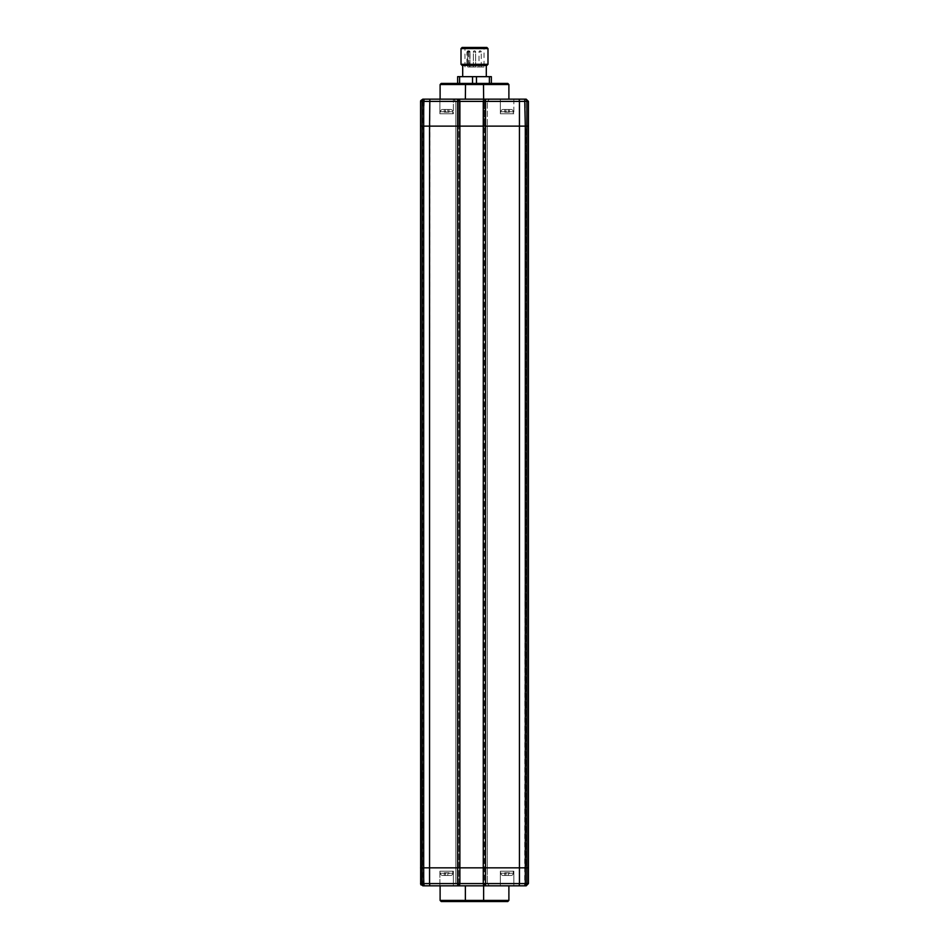 <?xml version="1.0" encoding="UTF-8"?>
<svg xmlns="http://www.w3.org/2000/svg" width="949" height="949" viewBox="0 0 949 949"><rect width="100%" height="100%" fill="white"/><g stroke="black" fill="none" stroke-linecap="round" stroke-linejoin="round"><path stroke-width="0.71" stroke-dasharray="4.75 3.56" d="M439.885 113.75L439.885 99.147L453.373 99.147L439.885 99.147L453.373 99.147L439.885 99.147L439.885 113.75L453.373 113.75L453.373 99.147L453.373 113.75L439.885 113.75M500.348 99.147L500.348 113.75L513.836 113.75L500.348 113.75L513.836 113.75L500.348 113.75L500.348 99.147L513.836 99.147L483.634 99.147L483.634 84.532L508.889 84.532M513.836 99.147L513.836 113.75L513.836 99.147L439.885 99.147M425.057 99.147C422.946 100.155 422.186 100.902 422.803 101.389L420.561 101.389L422.803 99.147L420.561 101.389L420.561 126.122L422.803 126.122L420.561 126.122L420.561 783.435L422.803 764.443L420.561 783.435L420.561 126.122L422.803 126.122L422.803 836.366L420.561 817.374L420.561 867.837L528.439 867.837L528.439 126.122L420.561 126.122L420.561 867.837L420.561 817.374L422.803 836.366L422.803 867.837L420.561 867.837L422.803 867.837L422.803 883.566L420.561 883.566L420.561 867.837L420.561 883.566L420.561 867.837L423.705 867.837L423.705 126.122L420.561 126.122L420.561 101.389L420.561 126.122L422.803 126.122L422.803 101.389L420.561 101.389L422.803 99.147L424.286 99.147L422.803 99.147L424.286 99.147L423.705 126.122L457.643 126.122L457.643 867.837L459.885 867.837L455.84 867.837L459.885 867.837L455.84 867.837L459.885 867.837L459.885 126.122L457.643 126.122L457.643 101.389L459.885 101.389L459.885 126.122L458.77 126.122L459.885 126.122L459.885 867.837L459.885 101.389L459.885 126.122L455.84 126.122L458.77 126.122L455.84 126.122L455.84 867.837L459.885 867.837L459.885 883.566L459.885 867.837L459.885 883.566L457.643 885.82L453.598 885.82L489.554 885.82L453.598 885.82L455.84 883.566L455.84 867.837L455.84 883.566L455.84 867.837L455.84 883.566L453.598 885.82M440.111 84.532L465.366 84.532L465.366 99.147L440.111 99.147L457.643 99.147L459.885 101.389L457.643 99.147L458.77 101.389L457.643 99.147L453.598 99.147L455.84 101.389L455.84 867.837L487.312 867.837L483.266 867.837L487.312 867.837L484.393 867.837L487.312 867.837L487.312 883.566L487.312 867.837L487.312 883.566L487.312 867.837L483.266 867.837L519.447 867.837L519.447 883.566L485.508 883.566L485.508 126.122L519.447 126.122L519.447 867.837L526.885 867.837L526.885 126.122L519.447 126.122L519.447 101.389L525.295 101.389L524.714 885.82L526.197 885.82M459.885 101.389L455.84 101.389L459.885 101.389A2.242 2.242 0 0 0 457.643 99.147L457.643 99.147A2.242 2.242 0 0 1 459.885 101.389L455.84 101.389L453.598 99.147L455.84 101.389L455.84 867.837L455.84 101.389L455.84 126.122L487.312 126.122L484.393 126.122L487.312 126.122L487.312 867.837L487.312 101.389L487.312 126.122L487.312 101.389L487.312 126.122L483.266 126.122L484.393 126.122L483.266 126.122L483.266 883.566A2.242 2.242 0 0 0 485.508 885.82L513.836 885.82L500.348 885.82L513.836 885.82L513.836 871.206L513.836 885.82M485.508 99.147L485.508 101.389L483.266 101.389L484.393 101.389L484.393 126.122L484.393 101.389L487.312 101.389L483.266 101.389L484.393 101.389L485.508 99.147L483.266 101.389L485.508 99.147L484.393 101.389L487.312 101.389L489.554 99.147L487.312 101.389L489.554 99.147L487.312 101.389L455.84 101.389L453.598 99.147L485.508 99.147A2.242 2.242 0 0 0 483.266 101.389L483.266 126.122L483.266 101.389L483.266 126.122L485.508 126.122L485.508 101.389L519.447 101.389M519.34 99.598L524.714 99.147L525.295 101.389L528.439 101.389L528.439 867.837L526.885 867.837L526.885 883.566L519.447 883.566M429.838 99.147L429.553 867.837L457.643 867.837L457.643 883.566L429.553 883.566L429.553 867.837L423.705 867.837L424.286 885.82L429.838 885.82L429.553 883.566L422.115 883.566L422.115 101.389L457.643 101.389L457.643 99.147M513.267 111.733A2.242 2.242 0 0 0 511.025 109.479L503.16 109.479L511.025 109.479A2.242 2.242 0 0 1 513.267 111.733L513.267 113.75L500.906 113.75L513.267 113.75L500.906 113.75L513.267 113.75L513.267 111.733L500.906 111.733A2.242 2.242 0 0 1 503.16 109.479A2.242 2.242 0 0 0 500.906 111.733L500.906 113.75L500.906 111.733L513.267 111.733M508.273 109.479L504.726 109.479L508.273 109.479L508.273 112.184L509.447 112.184L509.447 109.479L509.447 112.184L505.912 112.184L508.273 112.184L508.273 109.479L508.273 112.184L509.447 112.184L505.912 112.184L505.912 109.479L504.726 109.479L505.912 109.479L505.912 112.184L504.726 112.184L508.273 112.184L508.273 109.479M504.726 112.184L504.726 109.479L504.726 112.184L505.912 112.184L505.912 109.479L505.912 112.184L504.726 112.184M452.815 111.733A2.242 2.242 0 0 0 450.561 109.479L442.697 109.479L450.561 109.479A2.242 2.242 0 0 1 452.815 111.733L452.815 113.75L440.443 113.75L452.815 113.75L440.443 113.75L452.815 113.75L452.815 111.733L440.443 111.733A2.242 2.242 0 0 1 442.697 109.479A2.242 2.242 0 0 0 440.443 111.733L440.443 113.75L440.443 111.733L452.815 111.733M447.809 109.479L444.262 109.479L447.809 109.479L447.809 112.184L448.996 112.184L448.996 109.479L448.996 112.184L445.449 112.184L447.809 112.184L447.809 109.479L447.809 112.184L448.996 112.184L445.449 112.184L445.449 109.479L444.262 109.479L445.449 109.479L445.449 112.184L444.262 112.184L447.809 112.184L447.809 109.479M444.262 112.184L444.262 109.479L444.262 112.184L445.449 112.184L445.449 109.479L445.449 112.184L444.262 112.184M507.762 83.417L483.48 83.417L483.634 84.532L465.366 84.532L465.52 83.417L441.238 83.417M465.366 99.147L483.634 99.147M483.48 83.417L465.52 83.417M475.627 66.999L475.627 51.946L473.373 51.946L475.627 51.946A1.127 1.127 0 0 0 474.5 50.819A1.127 1.127 0 0 0 473.373 51.946L473.373 66.999L475.627 66.999L473.373 66.999L475.627 66.999L473.373 66.999L475.627 66.999L473.373 66.999L473.373 51.946A1.127 1.127 0 0 1 474.5 50.819A1.127 1.127 0 0 1 475.627 51.946L475.627 66.999L475.627 51.946A1.127 1.127 0 0 0 474.5 50.819A1.127 1.127 0 0 0 473.373 51.946L473.373 66.999M481.238 66.999L481.238 51.946L480.123 51.946L481.238 51.946A1.127 1.127 0 0 0 480.123 50.819A1.127 1.127 0 0 0 478.996 51.946L478.996 66.999L481.238 66.999L478.996 66.999M470.004 66.999L470.004 51.946L468.877 51.946L470.004 51.946A1.127 1.127 0 0 0 468.877 50.819A1.127 1.127 0 0 0 467.762 51.946L467.762 66.999L470.004 66.999L467.762 66.999M469.577 66.999L469.933 52.053A1.234 1.234 0 0 0 468.699 50.819A1.234 0.878 90 0 1 469.577 52.053L467.75 50.819L468.699 50.819A1.234 0.878 -90 0 0 467.821 52.053L469.933 52.053L469.933 66.999L468.676 66.999L484.049 66.999L484.049 47.45L464.951 47.45L484.049 47.45M484.049 66.999L469.933 66.999M464.951 66.999L464.951 47.45M462.697 65.434L486.303 65.434L462.697 65.434M462.697 76.667L486.303 76.667L462.697 76.667M491.357 83.417L491.357 76.667L457.643 76.667L457.643 83.417L491.357 83.417L457.643 83.417M489.387 76.667L489.387 83.417M476.481 76.667L476.481 83.417M472.519 76.667L472.519 83.417M459.613 76.667L459.613 83.417M461.012 48.577L487.988 48.577M487.988 64.307L461.012 64.307M462.139 65.434L486.861 65.434M486.861 47.45L462.139 47.45M467.75 50.819L466.932 52.053L466.932 66.999M468.676 52.053L468.676 66.999M439.885 885.82L439.885 871.206L453.373 871.206L439.885 871.206L453.373 871.206L453.373 885.82L439.885 885.82L453.373 885.82L453.373 871.206L439.885 871.206L439.885 885.82L457.643 885.82L458.77 883.566L457.643 885.82L459.885 883.566A2.242 2.242 0 0 1 457.643 885.82L457.643 885.82A2.242 2.242 0 0 0 459.885 883.566L457.643 883.566L457.643 885.82M500.348 885.82L500.348 871.206L513.836 871.206L500.348 871.206L513.836 871.206L500.348 871.206L500.348 885.82L508.889 885.82L483.634 885.82L483.634 900.423L508.889 900.423M425.057 885.82A2.242 2.242 0 0 1 422.803 883.566L420.561 883.566L422.803 885.82L421.048 884.978M524.714 885.82A2.242 2.171 -90 0 0 526.885 883.566L528.439 883.566L528.439 126.122L526.885 126.122L526.885 101.389A2.242 2.171 -90 0 0 524.714 99.147M489.554 885.82L485.508 885.82L483.266 883.566L485.508 885.82L484.393 883.566L485.508 885.82L485.508 883.566L483.266 883.566L484.393 883.566L484.393 126.122L484.393 883.566L487.312 883.566L489.554 885.82L487.312 883.566L489.554 885.82L487.312 883.566L455.84 883.566L458.77 883.566L458.77 126.122L458.77 883.566L459.885 883.566L455.84 883.566L459.885 883.566M424.286 885.82A2.242 2.171 -90 0 1 422.115 883.566L420.561 883.566L422.803 885.82M440.111 900.423L465.366 900.423L465.366 885.82L483.634 885.82M465.52 901.55L465.366 900.423L483.634 900.423L483.48 901.55L441.238 901.55M465.366 885.82L453.373 885.82M507.762 901.55L483.48 901.55M452.815 873.234A2.242 2.242 0 0 1 450.561 875.476L442.697 875.476L450.561 875.476A2.242 2.242 0 0 0 452.815 873.234L452.815 871.206L440.443 871.206L452.815 871.206L440.443 871.206L452.815 871.206L452.815 873.234L440.443 873.234A2.242 2.242 0 0 0 442.697 875.476A2.242 2.242 0 0 1 440.443 873.234L440.443 871.206L440.443 873.234L452.815 873.234M447.809 875.476L444.262 875.476L448.996 875.476L444.262 875.476L447.809 875.476L447.809 872.783L448.996 872.783L448.996 875.476L448.996 872.783L447.809 872.783L447.809 875.476L447.809 872.783L445.449 872.783L445.449 875.476L445.449 872.783L448.996 872.783L447.809 872.783L447.809 875.476M444.262 872.783L444.262 875.476L444.262 872.783L445.449 872.783L444.262 872.783L445.449 872.783L445.449 875.476L445.449 872.783L447.809 872.783L444.262 872.783M513.267 873.234A2.242 2.242 0 0 1 511.025 875.476L503.16 875.476L511.025 875.476A2.242 2.242 0 0 0 513.267 873.234L513.267 871.206L500.906 871.206L513.267 871.206L500.906 871.206L513.267 871.206L513.267 873.234L500.906 873.234A2.242 2.242 0 0 0 503.16 875.476A2.242 2.242 0 0 1 500.906 873.234L500.906 871.206L500.906 873.234L513.267 873.234M508.273 875.476L504.726 875.476L509.447 875.476L504.726 875.476L508.273 875.476L508.273 872.783L509.447 872.783L509.447 875.476L509.447 872.783L508.273 872.783L508.273 875.476L508.273 872.783L505.912 872.783L505.912 875.476L505.912 872.783L509.447 872.783L508.273 872.783L508.273 875.476M504.726 872.783L504.726 875.476L504.726 872.783L505.912 872.783L504.726 872.783L505.912 872.783L505.912 875.476L505.912 872.783L508.273 872.783L504.726 872.783M420.561 800.41L420.561 783.435L420.561 800.41M525.971 867.837L528.439 867.837L525.971 867.837L525.971 126.122L528.439 126.122L525.971 126.122L525.971 867.837M422.803 836.366L422.803 764.443M420.561 101.389L422.115 101.389A2.242 2.171 90 0 1 424.286 99.147M458.77 101.389L458.77 126.122L458.77 101.389M480.123 51.946L478.996 51.946L480.123 51.946M468.877 51.946L467.762 51.946L468.877 51.946M474.5 51.946L473.373 51.946L474.5 51.946M466.932 52.053L467.821 52.053L467.821 66.999M484.393 883.566L487.312 883.566L484.393 883.566"/><path stroke-width="1.42" d="M513.836 99.147L500.348 99.147L526.197 99.147L524.714 99.147L525.295 126.122L528.439 126.122L528.439 867.837L420.561 867.837L422.115 867.837L422.115 126.122L528.439 126.122L528.439 101.389L526.885 101.389L526.885 867.837L528.439 867.837L528.439 883.566L526.197 885.82L519.162 885.82L524.714 885.82L525.295 883.566L525.295 126.122L485.508 126.122L485.508 867.837L483.266 867.837L483.266 126.122L485.508 126.122L485.508 101.389L483.266 101.389L483.266 126.122L459.885 126.122L459.885 867.837L483.266 867.837L483.266 883.566L485.508 883.566L485.508 867.837L526.885 867.837L526.885 883.566L528.439 883.566L526.197 885.82M485.425 99.147L485.508 99.147A2.242 2.242 0 0 0 483.266 101.389L420.561 101.389L420.561 126.122L429.553 126.122L429.553 883.566L457.643 883.566L457.643 867.837L422.115 867.837L422.115 883.566L423.705 883.566L423.705 101.389L424.286 99.147L429.838 99.147L422.803 99.147L420.668 100.701M439.885 99.147L429.838 99.147L429.553 126.122L459.885 126.122L459.885 101.306M524.714 99.147A2.242 2.171 90 0 1 526.885 101.389L485.508 101.389L485.508 99.147L519.162 99.147L519.447 101.389L519.447 883.566L519.162 885.82L489.554 885.82M429.838 99.147L500.348 99.147M519.447 101.389L519.162 99.147M526.197 99.147L528.439 101.389L526.197 99.147M457.738 99.147L457.643 99.147A2.242 2.242 0 0 1 459.885 101.389A2.242 2.242 0 0 0 457.643 99.147L457.643 867.837L459.885 867.837L459.885 883.566L483.266 883.566A2.242 2.242 0 0 0 485.508 885.82L485.425 885.82M508.889 84.532L440.111 84.532L441.238 83.417L507.762 83.417L508.889 84.532L508.889 99.147M483.48 83.417L483.634 99.147M465.52 83.417L465.366 99.147M486.861 65.434L462.139 65.434L461.012 64.307L487.988 64.307L486.861 65.434M461.012 48.577L462.139 47.45L486.861 47.45L487.988 48.577L461.012 48.577L461.012 64.307M487.988 48.577L487.988 64.307M462.697 65.434L462.697 76.667M486.303 65.434L486.303 76.667M459.613 83.417L459.613 76.667L457.643 76.667L457.643 83.417M459.613 76.667L472.519 76.667L472.519 83.417M472.519 76.667L476.481 76.667L476.481 83.417M476.481 76.667L489.387 76.667L489.387 83.417M489.387 76.667L491.357 76.667L491.357 83.417M439.885 885.82L422.803 885.82L425.057 885.82L422.803 885.82L424.286 885.82L423.705 883.566L429.553 883.566L429.838 885.82L457.738 885.82M422.803 885.82L420.561 883.566L421.048 884.978M420.668 884.266L420.561 126.122L422.115 126.122L422.115 101.389A2.242 2.171 -90 0 1 424.286 99.147M453.598 885.82L457.643 885.82A2.242 2.242 0 0 0 459.885 883.566L459.885 883.661M513.836 885.82L519.162 885.82L519.447 883.566L526.885 883.566A2.242 2.171 -90 0 1 524.714 885.82M483.48 901.55L507.762 901.55L508.889 900.423L483.634 900.423L483.48 901.55L441.238 901.55L440.111 900.423L440.111 885.82M508.889 900.423L508.889 885.82M453.373 885.82L465.366 885.82L465.366 900.423L483.634 900.423L483.634 885.82L500.348 885.82M465.366 885.82L483.634 885.82M465.52 901.55L465.366 900.423L440.111 900.423M485.508 885.82L485.508 883.566L519.447 883.566M457.643 883.566L459.885 883.566A2.242 2.242 0 0 1 457.643 885.82L457.643 883.566M420.561 883.566L422.115 883.566A2.242 2.171 -90 0 0 424.286 885.82M440.111 84.532L440.111 99.147"/></g></svg>
